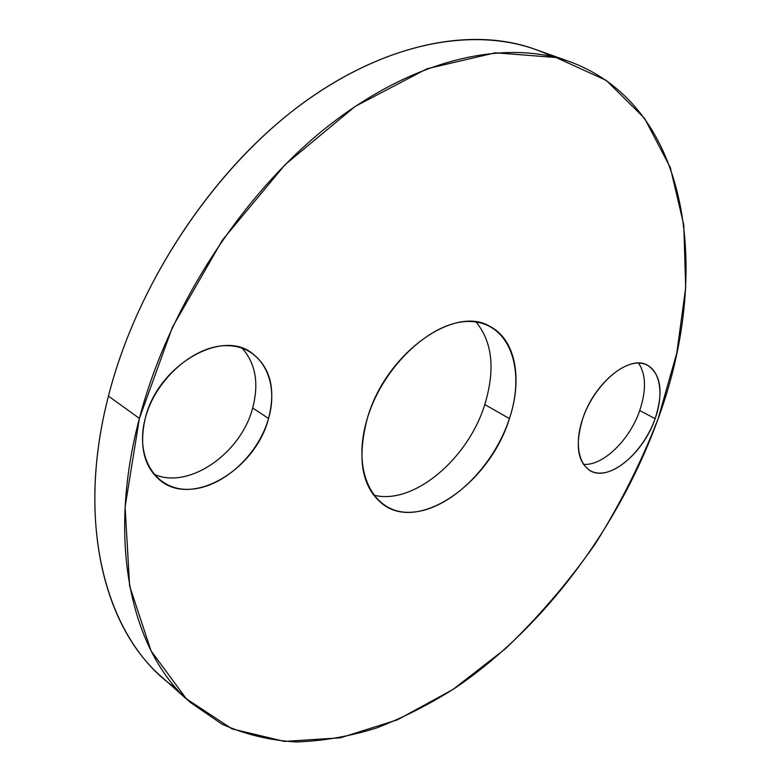 <?xml version="1.0" encoding="UTF-8"?>
<svg xmlns="http://www.w3.org/2000/svg" width="781" height="781" viewBox="0 0 781 781"><rect width="100%" height="100%" fill="white"/><g stroke="black" fill="none" stroke-linecap="round" stroke-linejoin="round"><path stroke-width="1.17" d="M551.942 56.515C489.257 25.041 396.309 36.277 305.888 100.983C215.712 165.679 137.397 281.902 108.452 396.074C73.668 530.162 108.793 643.69 176.652 688.754M190.027 702.197L161.735 676.961C103.463 626.831 76.509 519.463 108.452 396.074L139.399 418.401C106.031 544.093 132.135 652.457 190.027 702.197L222.058 724.202C245.429 734.54 270.138 740.456 296.165 741.95C322.602 741.101 349.312 736.473 376.296 728.058C403.172 717.71 429.521 704.325 455.343 687.895C544.816 626.987 619.206 526.462 658.149 418.665C711.52 273.955 691.497 106.812 570.14 61.816C506.108 38.757 415.346 57.892 328.752 125.653C242.403 193.463 168.325 307.431 139.399 418.401L108.452 396.074C136.138 287.135 208.605 175.871 293.929 109.926C379.488 44.048 469.947 25.861 534.438 49.066L570.14 61.816M139.399 418.401L125.106 506.859L129.617 585.935L151.055 650.866L186.386 698.839L232.045 728.888L284.499 741.423L340.526 737.791L397.422 719.809L452.97 689.477L505.395 648.767C538.382 617.234 568.383 582.216 595.386 543.713C620.368 503.755 641.289 462.069 658.149 418.665L676.815 352.963L685.689 287.662L683.805 224.996L670.303 167.524L644.52 118.234L606.271 80.404L556.043 57.511L495.379 52.786L427.07 68.728L355.238 106.353L285.114 164.615L222.429 240.06L172.523 327.014L139.399 418.401M509.427 418.596C493.67 466.911 449.915 509.895 412.007 512.19C373.904 515.255 350.806 472.437 367.295 418.518C383.237 364.581 434.724 318.277 472.368 321.635C510.286 324.174 525.662 370.321 509.427 418.596L484.786 404.529C468.092 459.208 412.749 505.863 373.416 495.017C412.749 505.863 468.092 459.208 484.786 404.529L509.427 418.596C522.792 379.058 515.606 339.51 490.058 326.478C454.503 304.317 385.326 353.832 367.295 418.518C356.517 459.755 362.091 488.633 384.008 505.131C421.476 531.783 490.312 481.545 509.427 418.596M268.566 418.47C258.189 455.352 222.409 488.047 189.607 489.287C156.688 491.103 134.557 458.467 145.246 418.401C155.448 378.336 196.119 343.757 229.038 345.719C262.123 347.076 279.383 381.606 268.566 418.47L252.673 407.965C241.056 453.576 188.133 490.331 153.672 474.077C188.133 490.331 241.056 453.576 252.673 407.965L268.566 418.47C276.152 388.528 270.206 366.435 250.721 352.192C219.383 329.533 157.254 366.787 145.246 418.401C138.93 446.341 144.065 467.136 160.661 480.784C193.307 507.201 255.797 469.137 268.566 418.47M655.122 418.665C645.086 447.191 620.26 472.417 600.892 473.11C581.386 474.233 572.229 449.026 582.743 418.626C592.964 388.235 620.143 361.906 639.307 363.097C658.627 363.839 665.432 390.158 655.122 418.665L639.717 410.542C646.453 390.285 646.053 374.47 638.516 363.077C646.053 374.47 646.453 390.285 639.717 410.542C629.72 440.064 602.864 466.12 583.397 464.363C602.864 466.12 629.72 440.064 639.717 410.542L655.122 418.665C663.606 392.121 661.029 374.265 647.39 365.127C629.398 354.486 594.234 382.924 582.743 418.626C574.972 444.467 577.374 461.786 589.958 470.592C608.467 482.297 643.359 453.771 655.122 418.665M476.098 322.026C492.489 342.185 495.379 369.686 484.786 404.529C495.379 369.686 492.489 342.185 476.098 322.026M242.012 348.082C255.602 363.214 259.155 383.178 252.673 407.965C259.155 383.178 255.602 363.214 242.012 348.082"/></g></svg>
